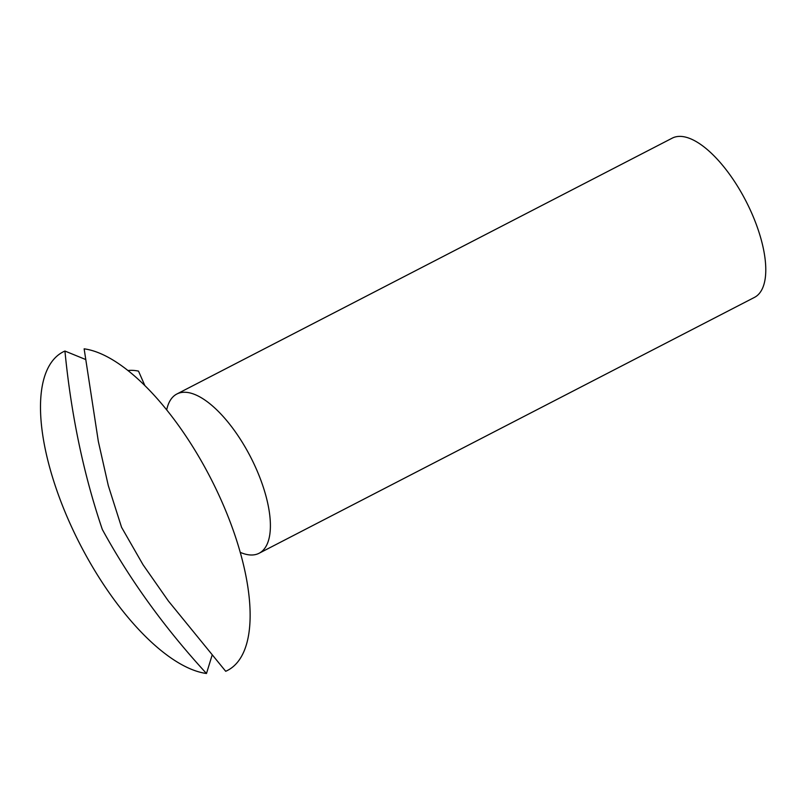 <?xml version="1.0" encoding="UTF-8"?>
<svg xmlns="http://www.w3.org/2000/svg" width="810" height="810" viewBox="0 0 810 810"><rect width="100%" height="100%" fill="white"/><g stroke="black" fill="none" stroke-linecap="round" stroke-linejoin="round"><path stroke-width="1.21" d="M211.967 655.654L206.479 673.495C164.612 627.892 129.904 579.899 102.343 529.497C83.653 474.528 71.179 415.044 64.932 351.044L85.344 359.387M144.879 385.631L138.51 371.122A134.419 54.888 62.7 0 0 128.152 370.514A134.419 54.888 62.7 0 0 127.939 370.545M84.139 348.837L98.334 441.43L108.297 485.605L121.561 527.3L143.036 564.742L168.369 600.979L225.696 671.288A179.223 73.183 62.7 0 0 222.153 502.342A179.223 73.183 62.7 0 0 84.139 348.837M206.479 673.495A179.223 73.183 62.7 0 1 68.475 520A179.223 73.183 62.7 0 1 64.932 351.044M166.678 409.9A89.616 36.592 62.7 0 1 176.863 394.004A89.616 36.592 62.7 0 1 182.331 392.374A89.616 36.592 62.7 0 1 253.56 462.996A89.616 36.592 62.7 0 1 259.119 553.25A89.616 36.592 62.7 0 1 240.256 552.359M176.863 394.004L672.249 138.135A89.616 36.592 62.7 0 1 677.707 136.505A89.616 36.592 62.7 0 1 748.946 207.117A89.616 36.592 62.7 0 1 754.505 297.371L259.119 553.25"/></g></svg>

